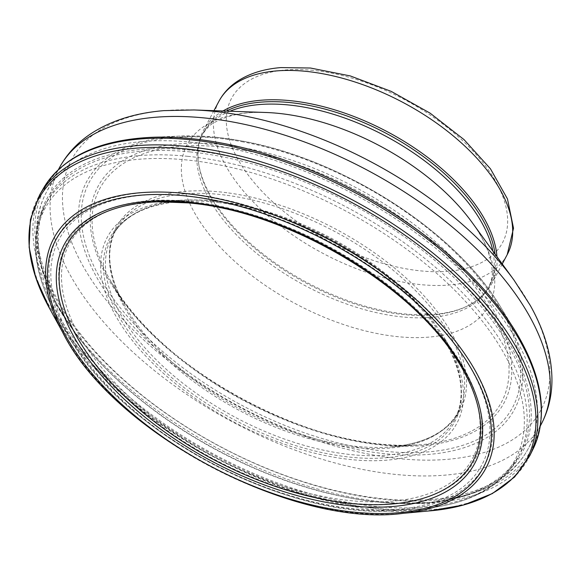 <?xml version="1.0" encoding="UTF-8"?>
<svg xmlns="http://www.w3.org/2000/svg" width="581" height="581" viewBox="0 0 581 581"><rect width="100%" height="100%" fill="white"/><g stroke="black" fill="none" stroke-linecap="round" stroke-linejoin="round"><path stroke-width="0.44" stroke-dasharray="2.9 2.18" d="M212.929 201.033A197.998 103.592 -152 0 0 182.267 200.147A197.998 103.592 -152 0 0 126.128 332.238A197.998 103.592 -152 0 0 367.671 460.668A197.998 103.592 -152 0 0 445.787 340.263A197.998 103.592 -152 0 0 212.929 201.033M222.959 110.986A163.261 85.422 -152 0 0 203.321 130.645A163.261 85.422 -152 0 0 198.462 162.36A163.261 85.422 -152 0 0 307.371 282.715A163.261 85.422 -152 0 0 468.054 305.7A163.261 85.422 -152 0 0 491.628 283.942A163.261 85.422 -152 0 0 496.951 256.664M226.234 111.102A162.288 84.913 -152 0 0 203.503 132.374A162.288 84.913 -152 0 0 198.68 163.9A162.288 84.913 -152 0 0 306.935 283.535A162.288 84.913 -152 0 0 466.659 306.383A162.288 84.913 -152 0 0 490.095 284.755A162.288 84.913 -152 0 0 495.019 254.013M190.256 151.931A268.044 140.246 -152 0 0 47.177 201.12A268.044 140.246 -152 0 0 74.346 331.78A268.044 140.246 -152 0 0 397.005 503.342A268.044 140.246 -152 0 0 520.518 452.802A268.044 140.246 -152 0 0 446.869 270.92A268.044 140.246 -152 0 0 190.256 151.931M215.689 137.21A242.342 126.796 28 0 1 240.396 140.74A242.342 126.796 28 0 1 500.582 307A242.342 126.796 28 0 1 405.654 455.032A242.342 126.796 28 0 1 109.591 297.646A242.342 126.796 28 0 1 179.13 136.121A242.342 126.796 28 0 1 215.689 137.21M151.823 137.305L179.195 136.121L215.936 137.225L240.708 140.762C340.894 157.872 456.71 231.877 500.582 307.008L514.904 330.364A276.236 144.531 28 0 1 408.944 500.945A276.236 144.531 28 0 1 70.352 321.525A276.236 144.531 28 0 1 150.668 137.356M241.725 141.67A239.757 125.438 28 0 1 515.841 400.411A239.757 125.438 28 0 1 160.189 349.319A239.757 125.438 28 0 1 217.272 138.155A239.757 125.438 28 0 1 241.725 141.67M243.926 147.835A230.061 120.369 28 0 1 507.184 396.046A230.061 120.369 28 0 1 166.028 347.256A230.061 120.369 28 0 1 220.475 144.48A230.061 120.369 28 0 1 243.926 147.835M243.766 150.181A227.491 119.025 28 0 1 489.471 308.235A227.491 119.025 28 0 1 417.964 444.901A227.491 119.025 28 0 1 111.116 281.8A227.491 119.025 28 0 1 220.591 146.899A227.491 119.025 28 0 1 243.766 150.181M228.638 192.965A194.831 101.936 28 0 1 446.404 324.583A194.831 101.936 28 0 1 391.834 446.847A194.831 101.936 28 0 1 124.196 304.698A194.831 101.936 28 0 1 209.262 191.091A194.831 101.936 28 0 1 228.638 192.965M227.135 195.332A193.822 101.406 28 0 1 406.591 281.981A193.822 101.406 28 0 1 459.157 410.012A193.822 101.406 28 0 1 239.416 410.506A193.822 101.406 28 0 1 116.97 228.057A193.822 101.406 28 0 1 207.896 193.538A193.822 101.406 28 0 1 227.135 195.332M220.54 201.592A194.17 101.595 28 0 1 401.783 287.508A194.17 101.595 28 0 1 455.983 416.686A194.17 101.595 28 0 1 235.683 417.521A194.17 101.595 28 0 1 113.208 234.419A194.17 101.595 28 0 1 201.411 200.06A194.17 101.595 28 0 1 220.54 201.592M218.536 202.566A195.369 102.212 28 0 1 441.923 336.159A195.369 102.212 28 0 1 368.267 458.293A195.369 102.212 28 0 1 127.805 330.473A195.369 102.212 28 0 1 187.757 201.055A195.369 102.212 28 0 1 199.327 201.077A195.369 102.212 28 0 1 218.536 202.566M187.903 202.871A230.003 120.34 28 0 1 188.259 202.907A230.003 120.34 28 0 1 457.087 359.959L441.923 336.159C461.336 367.737 466.02 394.579 455.991 416.671L459.157 410.004C448.67 431.167 426.149 443.456 391.579 446.869L417.884 444.908C317.858 454.669 158.962 370.177 111.116 281.8L124.196 304.698C107.696 274.13 105.284 248.588 116.97 228.057L113.215 234.412C125.924 213.743 150.791 202.624 187.83 201.048L159.622 201.796M403.868 513.263A244.71 128.031 28 0 1 62.508 332.063M429.279 510.931A276.621 144.727 28 0 1 50.169 309.557L49.741 308.787M529.763 455.765A277.645 145.265 28 0 1 215.224 455.991A277.645 145.265 28 0 1 39.559 195.1M533.017 449.135A277.391 145.134 28 0 1 218.928 449.019A277.391 145.134 28 0 1 43.234 188.694M186.247 193.379A242.161 126.694 -152 0 0 68.391 335.644A242.161 126.694 -152 0 0 397.128 510.438A242.161 126.694 -152 0 0 465.751 355.311A242.161 126.694 -152 0 0 186.247 193.379M186.726 195.826A239.597 125.358 -152 0 0 136.39 412.619A239.597 125.358 -152 0 0 488.04 448.394A239.597 125.358 -152 0 0 186.726 195.826M189.733 201.469A230.969 120.841 -152 0 0 141.212 410.455A230.969 120.841 -152 0 0 480.197 444.937A230.969 120.841 -152 0 0 189.733 201.469M191.055 202.399A228.369 119.483 -152 0 0 157.771 201.28A228.369 119.483 -152 0 0 90.513 353.132A228.369 119.483 -152 0 0 370.264 501.875A228.369 119.483 -152 0 0 458.547 361.2A228.369 119.483 -152 0 0 191.055 202.399M313.37 70.381A153.515 80.323 -152 0 0 281.117 209.283A153.515 80.323 -152 0 0 506.429 232.204A153.515 80.323 -152 0 0 313.37 70.381M218.921 101.312A163.261 85.422 -152 0 0 322.971 253.381A163.261 85.422 -152 0 0 507.228 254.609M229.938 111.225A162.288 84.913 -152 0 0 202.232 134.77A162.288 84.913 -152 0 0 305.664 285.932A162.288 84.913 -152 0 0 488.817 287.152A162.288 84.913 -152 0 0 492.848 251.021M203.503 132.374L202.232 134.77C206.749 128.161 210.649 124.167 213.946 122.794C227.614 115.038 244.921 111.603 265.873 112.489A170.996 89.467 -152 0 0 200.699 222.777A170.996 89.467 -152 0 0 416.715 337.634A170.996 89.467 -152 0 0 471.707 221.935C484.155 238.806 490.989 255.081 492.194 270.746C492.899 274.247 491.773 279.715 488.817 287.152L490.095 284.755M193.901 109.962A265.953 139.149 -152 0 0 92.539 281.487A265.953 139.149 -152 0 0 428.524 460.137A265.953 139.149 -152 0 0 514.047 280.187M59.226 168.076A272.917 142.795 -152 0 0 233.163 422.285A272.917 142.795 -152 0 0 541.172 424.333M192.006 142.258A272.917 142.795 -152 0 0 46.327 192.34A272.917 142.795 -152 0 0 220.264 446.542A272.917 142.795 -152 0 0 528.274 448.59A272.917 142.795 -152 0 0 453.282 263.404A272.917 142.795 -152 0 0 192.006 142.258M190.234 150.145A269.439 140.972 -152 0 0 73.722 330.93A269.439 140.972 -152 0 0 398.058 503.378A269.439 140.972 -152 0 0 508.273 341.563A269.439 140.972 -152 0 0 190.234 150.145M187.91 156.333A268.044 140.246 -152 0 0 44.839 205.521A268.044 140.246 -152 0 0 215.667 455.192A268.044 140.246 -152 0 0 518.179 457.203A268.044 140.246 -152 0 0 444.53 275.321A268.044 140.246 -152 0 0 187.91 156.333M187.031 159.993A266.526 139.447 -152 0 0 58.485 318.599A266.526 139.447 -152 0 0 416.802 509.116A266.526 139.447 -152 0 0 495.332 339.239A266.526 139.447 -152 0 0 187.031 159.993M428.952 510.953L429.824 510.881M47.177 201.12L44.839 205.521C28.883 237.673 33.437 275.365 58.485 318.599L68.391 335.644C119.606 431.349 289.164 521.506 397.128 510.438L416.802 509.116C466.652 505.71 500.444 488.41 518.179 457.203L520.518 452.802M445.787 340.263L458.547 361.2C413.919 285.089 288.474 210.554 190.88 202.391L157.771 201.28L182.267 200.147M213.946 110.666L203.321 130.645M502.253 263.963L491.628 283.942M466.659 306.383L468.054 305.7M198.68 163.9L198.462 162.36M58.441 169.55L46.327 192.34C40.031 204.272 36.719 217.374 36.392 231.652C36.037 254.34 42.609 278.161 56.103 303.108L74.346 331.78M540.388 425.808L528.274 448.59C521.905 460.486 512.892 470.566 501.236 478.817C482.629 491.795 459.208 499.667 430.971 502.434L397.005 503.342"/><path stroke-width="0.87" d="M496.951 256.664A163.261 85.422 -152 0 0 290.464 100.687A163.261 85.422 -152 0 0 222.959 110.986M495.019 254.013A162.288 84.913 -152 0 0 290.13 102.597A162.288 84.913 -152 0 0 226.234 111.102M150.668 137.356A276.236 144.531 28 0 1 151.721 137.312A276.236 144.531 28 0 1 182.361 137.871A276.236 144.531 28 0 1 210.119 141.081A276.236 144.531 28 0 1 514.904 330.364C542.567 375.849 548.609 415.437 533.024 449.12L529.77 455.744A277.645 145.265 28 0 0 456.55 273.622A277.645 145.265 28 0 0 201.527 148.315A277.645 145.265 28 0 0 173.784 145.41A277.645 145.265 28 0 0 39.559 195.1L43.234 188.694A277.391 145.134 28 0 1 180.27 138.888A277.391 145.134 28 0 1 208.121 142.047A277.391 145.134 28 0 1 461.394 268.081A277.391 145.134 28 0 1 533.017 449.135M159.622 201.796L188.077 202.9C285.155 210.547 410.593 283.877 457.087 359.959A230.003 120.34 28 0 1 371.317 504.678A230.003 120.34 28 0 1 87.629 353.865A230.003 120.34 28 0 1 159.564 201.796A230.003 120.34 28 0 1 165.89 201.738M186.929 201.97A232.611 121.705 28 0 1 481.852 441.618A232.611 121.705 28 0 1 154.234 424.413A232.611 121.705 28 0 1 164.408 200.786A232.611 121.705 28 0 1 186.929 201.97M184.729 195.812A242.212 126.723 28 0 1 490.509 445.99A242.212 126.723 28 0 1 148.395 426.476A242.212 126.723 28 0 1 161.213 194.468A242.212 126.723 28 0 1 184.729 195.812M62.508 332.063A244.71 128.031 28 0 1 161.097 192.05A244.71 128.031 28 0 1 184.889 193.458A244.71 128.031 28 0 1 465.134 354.439A244.71 128.031 28 0 1 403.868 513.263M428.952 510.953L403.388 513.306C292.744 528.412 111.85 432.228 62.508 332.056L50.169 309.55A276.621 144.727 28 0 1 172.419 147.857A276.621 144.727 28 0 1 200.017 150.675A276.621 144.727 28 0 1 507.983 338.251A276.621 144.727 28 0 1 429.279 510.931M165.992 201.738A230.003 120.34 28 0 1 187.903 202.871M306.064 71.354A163.261 85.422 -152 0 0 218.921 101.312C223.06 93.606 228.892 87.15 236.416 81.936C248.392 73.787 263.229 69.008 280.921 67.585L310.457 68.021L350.328 75.944L391.202 91.377L430.063 113.121L463.994 139.563L490.451 168.795L507.467 198.913L513.517 228.231L507.228 254.609A163.261 85.422 -152 0 0 462.367 143.827A163.261 85.422 -152 0 0 306.064 71.354M492.848 251.021A162.288 84.913 -152 0 0 288.859 104.994A162.288 84.913 -152 0 0 229.938 111.225M193.901 109.962A265.953 139.149 -152 0 1 213.314 111.305A265.953 139.149 -152 0 1 514.047 280.187L471.707 221.935A170.996 89.467 -152 0 0 278.35 113.353A170.996 89.467 -152 0 0 265.873 112.489L193.901 109.962L163.9 110.637C134.596 113.026 109.831 121.008 89.612 134.581C76.554 143.536 66.423 154.699 59.226 168.076L58.441 169.55M514.047 280.187L530.264 305.439C544.673 331.068 551.899 356.059 551.95 380.41C551.834 396.242 548.239 410.883 541.172 424.333A272.917 142.795 -152 0 0 466.187 239.14A272.917 142.795 -152 0 0 204.904 117.994A272.917 142.795 -152 0 0 59.226 168.076M429.824 510.881L463.776 504.962L492.332 493.581L514.592 477.016L529.77 455.744M49.741 308.787L35.666 277.326L29.13 247.295L30.415 219.574L39.559 195.1M43.234 188.694C62.443 156.943 98.639 139.81 151.823 137.305M218.921 101.312L213.946 110.666M507.228 254.609L502.253 263.963M541.172 424.333L540.388 425.808"/></g></svg>
